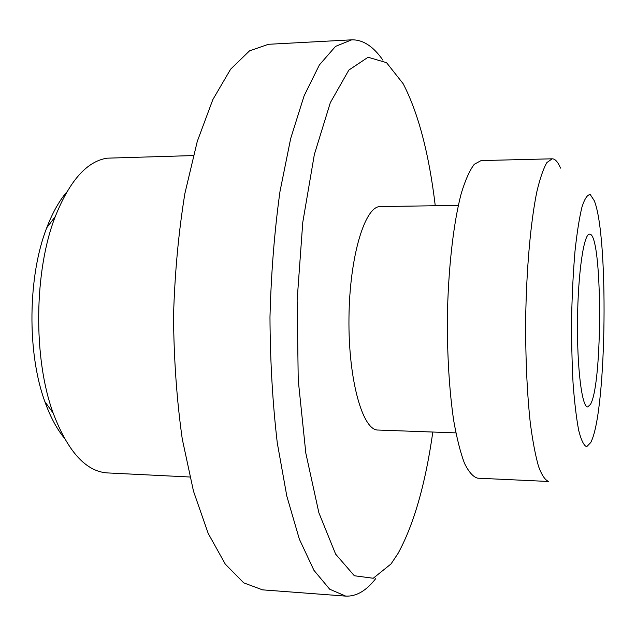 <?xml version="1.0" encoding="UTF-8"?>
<svg xmlns="http://www.w3.org/2000/svg" width="636" height="636" viewBox="0 0 636 636"><rect width="100%" height="100%" fill="white"/><g stroke="black" fill="none" stroke-linecap="round" stroke-linejoin="round"><path stroke-width="0.95" d="M560.531 168.103C557.923 161.934 555.141 158.833 552.191 158.809L546.92 162.538C543.375 168.564 540.004 178.382 536.792 191.993C530.623 222.115 526.377 269.521 525.662 319.876C525.503 358.418 527.045 392.722 530.273 422.781C532.642 440.835 535.401 455.384 538.541 466.442C541.824 475.283 545.219 480.291 548.717 481.484L477.668 478.177C473.128 476.96 468.732 471.976 464.455 463.239C460.353 452.323 456.751 437.973 453.635 420.205C449.358 390.623 447.259 356.899 447.339 319.034C448.094 269.553 453.412 222.982 461.283 193.328C465.385 179.924 469.71 170.249 474.273 164.295L481.086 160.582L552.191 158.809M590.788 442.497L591.679 440.517C606.76 406.15 608.596 235.376 594.255 200.69L590.319 194.648C587.529 194.385 584.754 198.472 581.996 206.923C579.332 217.894 577.003 232.617 575.008 251.077C573.29 271.27 572.162 293.069 571.629 316.474C571.47 339.99 571.947 362.218 573.06 383.158C574.507 402.524 576.399 418.329 578.736 430.564C581.24 440.311 583.896 445.701 586.686 446.726L590.788 442.497M64.077 437.767C56.636 428.648 50.236 416.612 44.878 401.658C26.927 353.028 27.761 276 46.754 227.768C52.43 212.925 59.084 201.032 66.724 192.072M189.838 477L107.46 472.922C85.908 471.546 67.806 451.592 53.154 413.058C33.064 358.434 34.01 270.721 55.276 216.542C69.658 180.68 86.957 161.218 107.182 158.173L193.296 155.566M590.327 404.575C603.008 384.708 602.53 232.1 589.54 234.199C583.832 233.507 577.973 272.963 577.504 320.433C576.955 367.91 581.956 407.485 587.68 406.905L590.327 404.575M382.944 60.221C373.396 46.412 362.989 39.615 351.724 39.83L268.408 44.297L249.463 50.896L230.614 69.213L212.853 99.574L197.255 141.47L184.909 193.384C178.573 232.204 174.781 273.098 173.525 316.084C173.859 359.086 176.768 400.06 182.262 439.007L193.487 491.175L208.179 533.397L225.287 564.132L243.731 582.854L262.533 589.85L345.73 596.115C356.327 596.584 366.304 590.764 375.677 578.665M351.724 39.83L335.53 46.388L319.383 64.936L304.111 95.821L290.668 138.553L279.975 191.587C274.466 231.289 271.135 273.138 269.974 317.125C270.189 361.129 272.621 403.033 277.272 442.847L286.812 496.096L299.341 539.113L313.938 570.317L329.687 589.206L345.73 596.115M435.263 205.746C428.966 153.443 418.25 112.747 403.113 83.65L386.545 62.662L368.085 57.248L348.846 70.079L330.322 102.674L314.343 154.524L302.768 222.393L297.139 300.24L298.228 380.002L305.837 453.198L318.875 512.759L335.649 554.155L354.332 575.747L373.237 578.259L391.029 563.941L398.057 553.407C413.813 524.644 425.405 484.195 432.822 432.043M458.31 205.396L380.431 206.565C365.016 205.706 349.538 256.26 348.965 317.976C348.21 379.692 362.6 430.564 378.023 430.039L455.861 432.877M44.878 401.658L53.154 413.058M46.754 227.768L55.276 216.542"/></g></svg>
